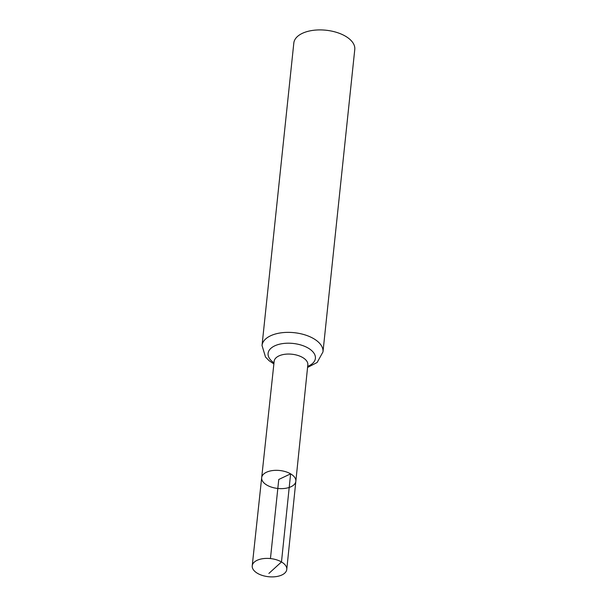 <?xml version="1.0" encoding="UTF-8"?>
<svg xmlns="http://www.w3.org/2000/svg" width="607" height="607" viewBox="0 0 607 607"><rect width="100%" height="100%" fill="white"/><g stroke="black" fill="none" stroke-linecap="round" stroke-linejoin="round"><path stroke-width="0.91" d="M307.855 364.511L307.832 364.837A16.935 8.9 -174 0 0 302.681 357.523A16.935 8.9 -174 0 0 284.827 354.291A16.935 8.9 -174 0 0 274.159 361.294L261.678 477.671A17.178 9.029 6 0 1 272.505 470.569A17.178 9.029 6 0 1 290.616 473.847A17.178 9.029 6 0 1 295.844 481.268A17.178 9.029 6 0 1 277.816 488.46A17.178 9.029 6 0 1 261.678 477.671A17.178 9.029 6 0 1 272.505 470.569A17.178 9.029 6 0 1 290.616 473.847A17.178 9.029 6 0 1 295.844 481.268L286.77 569.449A17.368 9.128 6 0 1 275.844 576.65A17.368 9.128 6 0 1 257.512 573.342A17.368 9.128 6 0 1 252.224 565.823A17.368 9.128 6 0 1 263.165 558.637A17.368 9.128 6 0 1 281.481 561.945A17.368 9.128 6 0 1 286.77 569.449M307.567 367.455L317.135 362.493L322.985 351.901L354.776 49.448A30.646 16.101 -174 0 0 345.451 36.192A30.646 16.101 -174 0 0 313.113 30.35A30.646 16.101 -174 0 0 293.818 43.036L262.027 345.489L265.509 357.022L269.06 360.679L273.878 363.912M270.449 558.569L278.765 479.477L290.616 473.847L281.481 561.945L268.886 573.44M322.985 351.901A30.646 16.101 -174 0 0 313.66 338.645A30.646 16.101 -174 0 0 281.322 332.803A30.646 16.101 -174 0 0 262.027 345.489M307.673 366.378A23.787 12.504 -174 0 0 308.174 348.077A23.787 12.504 -174 0 0 275.35 345.573A23.787 12.504 -174 0 0 273.992 362.842M307.832 364.837L295.844 481.268M261.678 477.671L252.224 565.823"/></g></svg>

